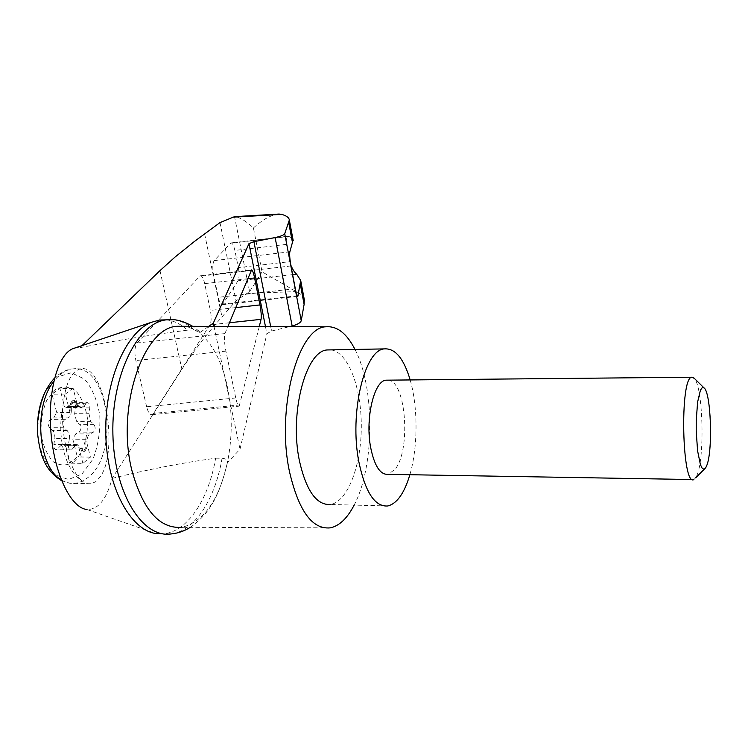 <?xml version="1.0" encoding="UTF-8"?>
<svg xmlns="http://www.w3.org/2000/svg" width="748" height="748" viewBox="0 0 748 748"><rect width="100%" height="100%" fill="white"/><g stroke="black" fill="none" stroke-linecap="round" stroke-linejoin="round"><path stroke-width="0.56" stroke-dasharray="3.74 2.81" d="M304.286 299.555C303.426 296.339 300.752 293.693 296.255 291.608L262.071 271.861L253.422 227.981C246.316 221.212 240.014 217.434 234.517 216.649L249.608 291.627L236.013 300.752L221.988 316.928C207.43 333.103 194.069 350.541 181.904 369.222L112.097 478.393C106.618 499.365 98.222 509.725 86.89 509.481L155.799 533.52M75.277 347.876L79.849 347.689L82 345.623M112.097 478.393C146.832 469.697 181.343 462.965 215.63 458.178C208.842 498.533 188.178 531.071 164.261 533.717L163.045 533.838M165.841 319.854C171.722 320.35 177.351 322.463 182.727 326.203M182.849 326.296L187.636 330.149C152.143 334.637 116.211 340.48 79.849 347.689M214.003 326.399L229.823 401.068C232.319 421.956 231.497 442.564 227.345 462.872L240.014 449.183L266.886 333.711L271.571 331.037L289.326 326.67M330.41 527.845L182.091 527.284C203.802 521.636 218.893 500.16 227.345 462.872L227.364 462.769C228.131 460.235 226.364 458.73 222.053 458.262L215.63 458.178M173.414 319.742C180.82 320.611 187.748 324.024 194.218 329.99L199.267 331.28L199.305 332.972C209.907 341.387 218.107 354.776 223.904 373.159L227.027 384.837L229.823 401.068L240.014 449.183M259.266 326.558L239.21 406.145C238.135 406.248 236.976 403.518 235.742 397.955L225.896 351.121C224.335 342.865 224.017 337.021 224.924 333.58L227.888 326.446M293.094 240.033L288.737 236.125C286.774 236.274 286.045 239.023 286.531 244.372L290.86 265.297M253.422 227.981C262.735 219.398 271.262 214.751 278.995 214.04M238.341 267.597C239.407 273.675 239.304 278.078 238.032 280.799L222.362 304.716C220.791 304.763 219.435 302.286 218.285 297.311L213.573 274.778C212.367 267.906 212.582 263.174 214.199 260.584L230.945 242.941C232.45 242.969 233.75 245.456 234.863 250.421L238.341 267.597L289.822 261.688M219.987 222.605L236.013 300.752M204.615 233.946L221.988 316.928M81.055 480.085C84.421 483.068 87.759 484.293 91.069 483.741L95.538 481.777L99.587 477.589C119.811 452.437 104.514 362.864 80.513 368.839C70.864 371.457 64.936 384.584 62.729 408.221C60.915 436.215 69.629 469.772 81.055 480.085C65.422 470.202 56.577 436.514 62.729 408.221M73.968 461.75C83.365 452.718 88.554 435.57 87.385 417.964C85.459 406.632 81.607 397.609 75.838 390.905C69.293 386.379 62.514 385.931 55.52 389.549L46.797 400.208C42.458 410.521 40.551 421.928 41.084 434.41C43.234 446.304 47.376 455.495 53.529 461.993C60.345 466.023 67.161 465.939 73.968 461.75M66.862 407.548L81.252 407.52L83.187 406.445L68.816 406.482L66.862 407.548L64.543 406.669L59.905 388.455L51.995 394.196L56.708 412.541L53.641 417.898L50.097 419.637C47.788 421.984 47.592 424.668 49.518 427.678L53.407 431.203L54.613 433.849L54.903 437.851L53.875 444.48C53.669 447.725 54.52 449.473 56.437 449.744L70.967 449.903C69.068 449.632 68.227 447.874 68.433 444.621L69.358 438.637L54.819 438.524M60.803 445.668L62.897 444.499L77.353 444.639L75.277 445.817L60.803 445.668L56.437 449.744M62.897 444.499L65.113 445.303L69.704 463.171L77.325 456.944L72.818 439.198L75.754 433.877L79.101 432.129C81.261 429.838 81.439 427.239 79.643 424.34L76.614 421.61L74.622 413.709L75.511 407.931C75.707 404.715 74.865 402.966 72.977 402.686L87.301 402.63C89.162 402.91 90.003 404.668 89.807 407.894L88.928 413.709L74.622 413.709M68.816 406.482L72.977 402.686M70.125 410.671L70.06 404.575L72.453 400.115L73.669 400.115L71.266 404.575L71.341 410.671L70.125 410.671L70.003 412.531L56.708 412.541M70.003 412.531L65.338 394.112L51.995 394.196M73.669 400.115L75.595 401.321L78.101 405.528L76.894 405.538L74.379 401.321L72.453 400.115M71.341 410.671C71.247 414.252 70.19 416.664 68.19 417.908L53.641 417.898M69.358 438.637L69.405 435.233L68.535 432.222L64.113 427.734C62.206 424.714 62.402 422.022 64.693 419.665L68.19 417.908M65.338 394.112L73.164 388.352L77.755 406.632L76.894 405.538M88.928 413.709L90.901 421.638L93.893 424.387C95.679 427.295 95.492 429.904 93.36 432.204L90.05 433.962C88.133 435.214 87.133 437.608 87.039 441.142L85.833 441.133L85.955 439.3L90.424 457.112L82.878 463.367L69.704 463.171M90.424 457.112L77.325 456.944M77.755 406.632L64.543 406.669M73.164 388.352L59.905 388.455M81.252 407.52L78.101 405.528M85.955 439.3L72.818 439.198M82.878 463.367L78.334 445.425L65.113 445.303M77.353 444.639L78.334 445.425M85.833 441.133L85.898 447.126L83.477 451.67L81.682 450.567L79.195 446.491M87.039 441.142L87.105 447.145L84.683 451.68L82.888 450.577L80.401 446.5M83.187 406.445L87.301 402.63M75.277 445.817L70.967 449.903M692.489 479.533L693.882 479.552L695.771 477.729L697.379 474.232C704.953 455.008 702.793 386.819 694.303 378.338M388.249 380.152C406.164 381.218 411.138 450.548 394.869 469.501L388.044 474.344M410.166 379.937C418.076 407.146 417.982 447.295 409.876 474.718M331.018 349.877C348.138 352.056 361.48 387.595 361.303 426.416C361.349 465.219 347.801 501.665 330.551 504.479L387.763 505.966M222.053 458.262C215.349 498.402 195.088 530.865 171.516 533.894L164.261 533.717M194.218 329.99L187.636 330.149M146.636 406.753L135.846 360.536C134.294 352.373 134.696 346.52 137.071 342.958L200.258 275.778C201.997 275.76 203.475 278.368 204.7 283.623L210.375 310.392C211.562 316.909 211.404 321.734 209.917 324.866L153.415 413.401L151.909 414.673C149.806 414.869 148.048 412.232 146.636 406.753L235.742 397.955M249.608 291.627L262.071 271.861M208.664 326.38L199.305 332.972C194.33 329.185 189.104 326.96 183.634 326.296M354.982 349.438C375.029 387.548 374.748 466.378 354.141 505.096M247.466 293.347L296.255 291.608M265.475 326.586L266.886 333.711M270.692 326.605L271.571 331.037M292.627 274.628L238.032 280.799M286.531 244.372L234.863 250.421M289.495 236.321L230.403 243.278M159.988 270.626L181.904 369.222M61.289 479.861C65.768 482.722 70.377 483.9 75.137 483.395L81.859 481.497L88.217 477.364C120.596 452.568 108.32 362.771 72.621 368.951C65.712 369.83 59.429 373.991 53.763 381.424M82.093 473.886L92.967 459.132C98.184 445.658 100.456 431.063 99.783 415.327C97.249 400.217 92.172 388.137 84.552 379.096L71.331 372.756L57.437 376.908L45.665 391.148C39.775 405.061 37.194 420.488 37.914 437.43C40.841 453.54 46.451 465.92 54.754 474.587L68.489 479.552L82.093 473.886M75.595 401.321L74.379 401.321M71.266 404.575L70.06 404.575M64.693 419.665L50.097 419.637M64.113 427.734L49.518 427.678M67.292 430.539L52.734 430.465M90.05 433.962L75.754 433.877M82.888 450.577L81.682 450.567M87.105 447.145L85.898 447.126M93.36 432.204L79.101 432.129M93.893 424.387L79.643 424.34M90.901 421.638L76.614 421.61M89.807 407.894L75.511 407.931M86.16 403.266L71.827 403.312M72.219 449.183L57.708 449.024M68.433 444.621L53.875 444.48M239.874 404.949L153.415 413.401M229.43 322.753L209.917 324.866M235.732 307.606L210.375 310.392M247.747 278.742L204.7 283.623M251.263 270.309L199.557 276.218M224.924 333.58L137.071 342.958M225.896 351.121L135.846 360.536M297.227 295.806L223.241 303.978M295.301 288.728L218.285 297.311M290.981 265.933L213.573 274.778M289.841 251.814L214.199 260.584M224.157 373.888L227.027 384.837M230.945 242.941L288.737 236.125M80.513 368.839L72.621 368.951C64.973 368.745 54.052 377.918 54.567 378.058M91.069 483.741L70.19 483.302L61.617 480.684M83.477 451.67L84.683 451.68M705.701 467.809L704.326 469.183M151.909 414.673L239.21 406.145M200.258 275.778L251.58 269.916M222.362 304.716L297.732 296.395M199.267 331.28L192.675 326.324M190.338 527.312C212.133 512.277 220.501 490.772 227.364 462.769"/><path stroke-width="1.12" d="M86.89 509.481C71.2 508.173 54.623 474.662 51.06 433.681C47.339 392.719 57.54 355.113 72.481 348.82L75.277 347.876M163.045 533.838L155.799 533.52C129.918 529.808 106.833 486.639 105.786 433.999C104.524 381.396 125.589 332.617 151.161 322.379L159.567 320.032L165.841 319.854M289.326 326.67L292.141 325.969C297.508 324.52 300.537 322.771 301.238 320.724L304.109 304.38L304.286 299.555M227.888 326.446L251.58 269.916C252.478 269.991 253.479 272.674 254.591 277.966L259.967 304.941C261.174 311.505 261.538 316.301 261.052 319.34L259.266 326.558M278.995 214.04L281.613 214.358C286.475 215.714 289.046 217.612 289.336 220.034L284.726 233.694C283.885 235.096 280.687 236.377 275.133 237.546L253.909 241.679L248.972 243.642L213.311 323.117L214.003 326.399M290.86 265.297C292.907 269.888 294.834 272.842 296.638 274.17L300.696 280.463L297.835 296.386C297.152 296.33 296.311 293.777 295.301 288.728L290.981 265.933C289.766 258.995 289.382 254.292 289.841 251.814L293.094 240.033M288.709 222.624L292.627 243.418M300.303 284.203L304.109 304.38M82 345.623L159.988 270.626L175.182 256.929L194.527 241.38L219.987 222.605L234.517 216.649M694.303 378.338L691.638 377.216C679.577 378.273 681.98 487.444 693.882 479.552M692.489 479.533L388.044 474.344C380.227 474.849 374.43 465.92 370.671 447.556C365.061 418.684 374.009 380.919 385.968 380.171L388.249 380.152M706.944 465.069C713.05 449.333 710.843 391.578 703.952 387.857L702.157 387.754L700.427 390.185L697.604 402.069L696.229 420.741L696.22 431.175L697.585 450.81L700.409 464.639L702.148 468.22L703.952 469.286L705.701 467.809L706.944 465.069M409.876 474.718C404.341 493.241 396.973 503.656 387.763 505.966C374.898 506.985 365.258 492.278 358.853 461.825C349.213 413.214 364.528 349.774 384.304 348.895C395.15 348.101 403.77 358.451 410.166 379.937M330.551 504.479C316.666 505.442 306.306 490.959 299.462 461.02C289.177 413.233 305.801 350.877 327.147 349.952L331.018 349.877M171.03 533.96C142.522 538.401 114.014 493.147 112.892 434.046C111.415 374.991 137.782 322.706 166.318 319.845L173.414 319.742M213.311 323.117L208.664 326.38M182.091 527.284C159.857 529.135 143.214 510.482 132.134 471.324C115.519 408.258 143.532 326.334 177.669 326.278L183.634 326.296M354.141 505.096C347.324 518.28 339.414 525.863 330.41 527.845C312.337 529.715 298.714 511.071 289.541 471.904C275.769 408.847 298.218 326.876 325.997 326.792C337.114 325.876 346.773 333.421 354.982 349.438M248.972 243.642L265.475 326.586M253.909 241.679L270.692 326.605M275.133 237.546L292.141 325.969M284.726 233.694L301.238 320.724M296.638 274.17L292.627 274.628M232.104 217.247L281.613 214.358M53.763 381.424C33.183 406.557 37.952 466.92 61.289 479.861M261.052 319.34L229.43 322.753M259.967 304.941L235.732 307.606M254.591 277.966L247.747 278.742M298.143 295.703L297.227 295.806M72.481 348.82L151.161 322.379M304.473 300.537L300.696 280.463M293.225 240.706L289.336 220.034M278.995 214.05L234.339 216.668M54.567 378.058C42.692 391.176 36.97 409.072 37.4 431.764C39.663 453.512 43.964 469.819 61.617 480.684M691.638 377.216L385.968 380.171M703.952 387.857L693.564 377.618M704.326 469.183L695.771 477.729M327.147 349.952L384.304 348.895M159.567 320.032L166.318 319.845M192.675 326.324C183.325 320.901 174.705 318.713 166.804 319.779M171.516 533.894C178.192 533.202 184.466 531.005 190.338 527.312M325.997 326.792L177.669 326.278"/></g></svg>
